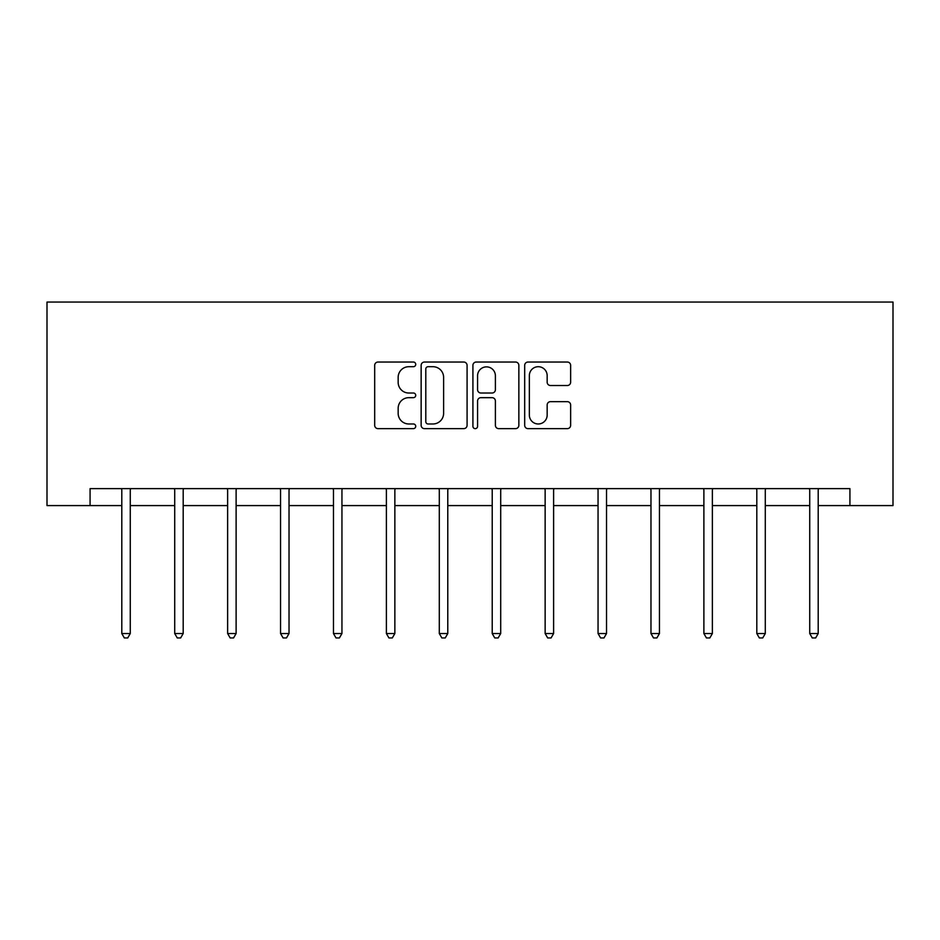 <?xml version="1.0" encoding="UTF-8"?>
<svg xmlns="http://www.w3.org/2000/svg" width="940" height="940" viewBox="0 0 940 940"><rect width="100%" height="100%" fill="white"/><g stroke="black" fill="none" stroke-linecap="round" stroke-linejoin="round"><path stroke-width="1.41" d="M415.727 364.379A2.327 2.327 0 0 0 413.4 362.041L378.021 362.041A3.325 3.325 0 0 0 374.684 365.378L374.684 425.303A3.325 3.325 0 0 0 378.021 428.64L413.4 428.64A2.327 2.327 0 0 0 415.727 426.302A2.327 2.327 0 0 0 413.4 423.975L408.818 423.975A10.657 10.657 0 0 1 398.161 413.318L398.161 408.324A10.657 10.657 0 0 1 408.818 397.667L413.4 397.667A2.327 2.327 0 0 0 415.727 395.34A2.327 2.327 0 0 0 413.4 393.014L408.818 393.014A10.657 10.657 0 0 1 398.161 382.357L398.161 377.363A10.657 10.657 0 0 1 408.818 366.706L413.4 366.706A2.327 2.327 0 0 0 415.727 364.379M567.313 385.518A3.325 3.325 0 0 0 570.639 382.192L570.639 365.378A3.325 3.325 0 0 0 567.313 362.041L528.022 362.041A3.325 3.325 0 0 0 524.685 365.378L524.685 425.303A3.325 3.325 0 0 0 528.022 428.64L567.313 428.64A3.325 3.325 0 0 0 570.639 425.303L570.639 404.999A3.325 3.325 0 0 0 567.313 401.662L550.499 401.662A3.325 3.325 0 0 0 547.162 404.999L547.162 415.069A8.907 8.907 0 0 1 538.256 423.975A8.907 8.907 0 0 1 529.349 415.069L529.349 375.612A8.907 8.907 0 0 1 538.256 366.706A8.907 8.907 0 0 1 547.162 375.612L547.162 382.192A3.325 3.325 0 0 0 550.499 385.518L567.313 385.518M90.076 505.579L90.076 488.624L849.925 488.624L849.925 505.579L893 505.579L893 302.057L47 302.057L47 505.579L121.8 505.579M467.086 365.378A3.325 3.325 0 0 0 463.761 362.041L424.469 362.041A3.325 3.325 0 0 0 421.144 365.378L421.144 425.303A3.325 3.325 0 0 0 424.469 428.64L463.761 428.64A3.325 3.325 0 0 0 467.086 425.303L467.086 365.378M476.239 362.041L515.531 362.041A3.325 3.325 0 0 1 518.856 365.378L518.856 425.303A3.325 3.325 0 0 1 515.531 428.64L498.717 428.64A3.325 3.325 0 0 1 495.392 425.303L495.392 401.004A3.325 3.325 0 0 0 492.055 397.667L480.904 397.667A3.325 3.325 0 0 0 477.579 401.004L477.579 426.302A2.327 2.327 0 0 1 475.24 428.64A2.327 2.327 0 0 1 472.914 426.302L472.914 365.378A3.325 3.325 0 0 1 476.239 362.041M130.272 505.579L174.711 505.579M183.194 505.579L227.633 505.579M236.116 505.579L280.555 505.579M289.026 505.579L333.465 505.579M341.948 505.579L386.387 505.579M394.859 505.579L439.297 505.579M447.781 505.579L492.219 505.579M500.703 505.579L545.141 505.579M553.613 505.579L598.052 505.579M606.535 505.579L650.974 505.579M659.445 505.579L703.884 505.579M712.367 505.579L756.806 505.579M765.289 505.579L809.728 505.579M818.2 505.579L849.925 505.579M428.135 366.706A2.327 2.327 0 0 0 425.797 369.032L425.797 421.649A2.327 2.327 0 0 0 428.135 423.975L432.952 423.975A10.657 10.657 0 0 0 443.61 413.318L443.61 377.363A10.657 10.657 0 0 0 432.952 366.706L428.135 366.706M495.392 375.777A8.907 8.907 0 0 0 486.485 366.87A8.907 8.907 0 0 0 477.579 375.777L477.579 389.677A3.325 3.325 0 0 0 480.904 393.014L492.055 393.014A3.325 3.325 0 0 0 495.392 389.677L495.392 375.777M130.719 488.624L130.519 489.117A3.396 3.396 0 0 0 130.272 490.386L130.272 633.536L121.8 633.536L121.8 490.386A3.396 3.396 0 0 0 121.554 489.117L121.354 488.624M130.272 633.536L127.734 637.943L124.338 637.943L121.8 633.536M183.641 488.624L183.441 489.117A3.396 3.396 0 0 0 183.194 490.386L183.194 633.536L174.711 633.536L174.711 490.386A3.396 3.396 0 0 0 174.464 489.117L174.264 488.624M183.194 633.536L180.645 637.943L177.261 637.943L174.711 633.536M236.563 488.624L236.351 489.117A3.396 3.396 0 0 0 236.116 490.386L236.116 633.536L227.633 633.536L227.633 490.386A3.396 3.396 0 0 0 227.386 489.117L227.186 488.624M236.116 633.536L233.567 637.943L230.171 637.943L227.633 633.536M289.473 488.624L289.273 489.117A3.396 3.396 0 0 0 289.026 490.386L289.026 633.536L280.555 633.536L280.555 490.386A3.396 3.396 0 0 0 280.308 489.117L280.108 488.624M289.026 633.536L286.488 637.943L283.093 637.943L280.555 633.536M342.395 488.624L342.195 489.117A3.396 3.396 0 0 0 341.948 490.386L341.948 633.536L333.465 633.536L333.465 490.386A3.396 3.396 0 0 0 333.218 489.117L333.019 488.624M341.948 633.536L339.399 637.943L336.015 637.943L333.465 633.536M395.305 488.624L395.106 489.117A3.396 3.396 0 0 0 394.859 490.386L394.859 633.536L386.387 633.536L386.387 490.386A3.396 3.396 0 0 0 386.14 489.117L385.94 488.624M394.859 633.536L392.321 637.943L388.925 637.943L386.387 633.536M448.227 488.624L448.028 489.117A3.396 3.396 0 0 0 447.781 490.386L447.781 633.536L439.297 633.536L439.297 490.386A3.396 3.396 0 0 0 439.051 489.117L438.851 488.624M447.781 633.536L445.243 637.943L441.847 637.943L439.297 633.536M501.149 488.624L500.95 489.117A3.396 3.396 0 0 0 500.703 490.386L500.703 633.536L492.219 633.536L492.219 490.386A3.396 3.396 0 0 0 491.973 489.117L491.773 488.624M500.703 633.536L498.153 637.943L494.757 637.943L492.219 633.536M554.06 488.624L553.86 489.117A3.396 3.396 0 0 0 553.613 490.386L553.613 633.536L545.141 633.536L545.141 490.386A3.396 3.396 0 0 0 544.894 489.117L544.695 488.624M553.613 633.536L551.075 637.943L547.679 637.943L545.141 633.536M606.982 488.624L606.782 489.117A3.396 3.396 0 0 0 606.535 490.386L606.535 633.536L598.052 633.536L598.052 490.386A3.396 3.396 0 0 0 597.805 489.117L597.605 488.624M606.535 633.536L603.985 637.943L600.601 637.943L598.052 633.536M659.892 488.624L659.692 489.117A3.396 3.396 0 0 0 659.445 490.386L659.445 633.536L650.974 633.536L650.974 490.386A3.396 3.396 0 0 0 650.727 489.117L650.527 488.624M659.445 633.536L656.907 637.943L653.511 637.943L650.974 633.536M712.814 488.624L712.614 489.117A3.396 3.396 0 0 0 712.367 490.386L712.367 633.536L703.884 633.536L703.884 490.386A3.396 3.396 0 0 0 703.649 489.117L703.437 488.624M712.367 633.536L709.829 637.943L706.434 637.943L703.884 633.536M765.736 488.624L765.536 489.117A3.396 3.396 0 0 0 765.289 490.386L765.289 633.536L756.806 633.536L756.806 490.386A3.396 3.396 0 0 0 756.559 489.117L756.359 488.624M765.289 633.536L762.74 637.943L759.356 637.943L756.806 633.536M818.646 488.624L818.446 489.117A3.396 3.396 0 0 0 818.2 490.386L818.2 633.536L809.728 633.536L809.728 490.386A3.396 3.396 0 0 0 809.481 489.117L809.281 488.624M818.2 633.536L815.661 637.943L812.266 637.943L809.728 633.536"/></g></svg>
